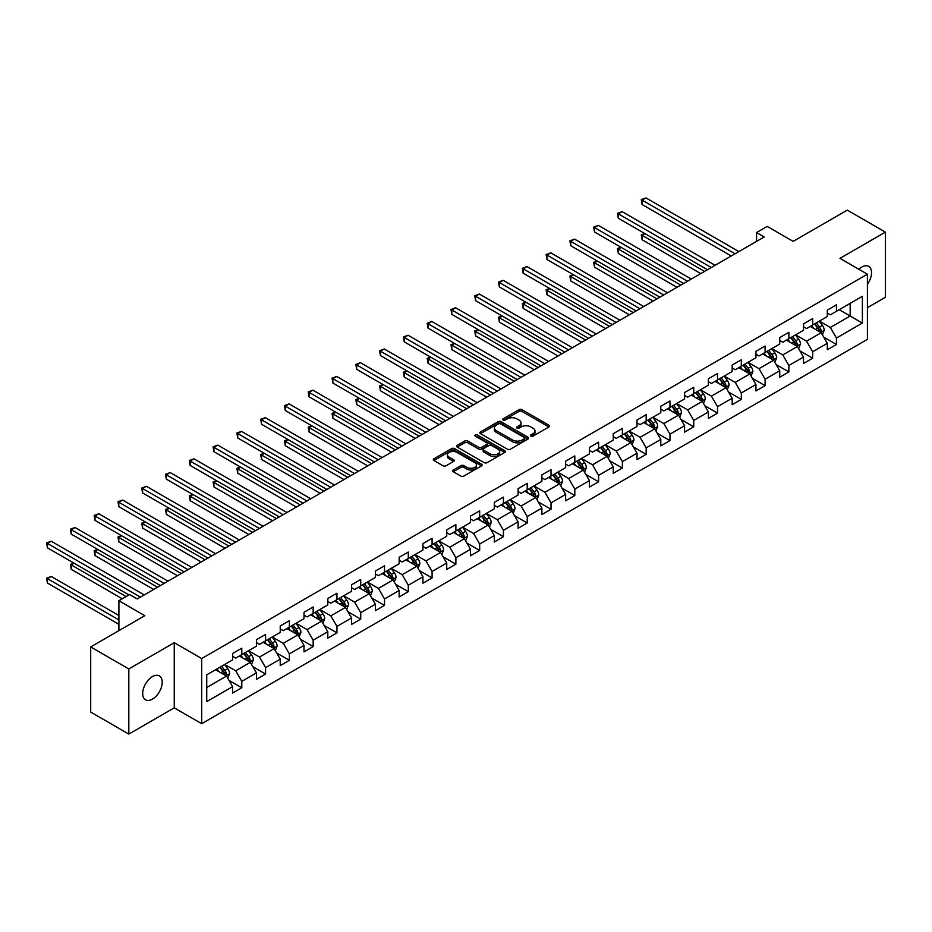 <?xml version="1.0" encoding="UTF-8"?>
<svg xmlns="http://www.w3.org/2000/svg" width="932" height="932" viewBox="0 0 932 932"><rect width="100%" height="100%" fill="white"/><g stroke="black" fill="none" stroke-linecap="round" stroke-linejoin="round"><path stroke-width="1.4" d="M530.937 436.129A1.48 0.85 0 0 0 533.034 436.129L548.936 426.949A2.12 1.223 0 0 0 549.554 426.075A2.12 1.223 0 0 0 548.936 425.213L521.99 409.661A2.12 1.223 0 0 0 518.996 409.661L503.094 418.841A1.48 0.85 0 0 0 502.663 419.447A1.48 0.85 0 0 0 503.094 420.052A1.48 0.85 0 0 0 505.191 420.052L507.253 418.864A6.769 3.914 0 0 1 516.829 418.864L519.077 420.157A6.769 3.914 0 0 1 521.058 422.93A6.769 3.914 0 0 1 519.077 425.691L517.015 426.879A1.48 0.85 0 0 0 516.584 427.485A1.48 0.85 0 0 0 517.015 428.091A1.48 0.85 0 0 0 519.112 428.091L521.174 426.903A6.769 3.914 0 0 1 530.751 426.903L532.999 428.196A6.769 3.914 0 0 1 534.98 430.957A6.769 3.914 0 0 1 532.999 433.73L530.937 434.918A1.48 0.85 0 0 0 530.506 435.524A1.48 0.85 0 0 0 530.937 436.129L530.937 434.918M152.452 699.14A13.805 7.969 120 0 0 161.469 686.977A13.805 7.969 120 0 0 159.349 675.921A13.805 7.969 120 0 0 152.452 676.597A13.805 7.969 120 0 0 143.435 688.76A13.805 7.969 120 0 0 145.543 699.816A13.805 7.969 120 0 0 152.452 699.14M867.412 284.283A13.805 7.969 120 0 0 868.671 266.401A13.805 7.969 120 0 0 861.762 267.076A13.805 7.969 120 0 0 858.861 269.278M453.302 469.973A2.12 1.223 0 0 0 452.672 470.835A2.12 1.223 0 0 0 453.302 471.709L460.851 476.066A2.12 1.223 0 0 0 463.845 476.066L481.506 465.872A2.12 1.223 0 0 0 482.135 465.01A2.12 1.223 0 0 0 481.506 464.148L454.571 448.595A2.12 1.223 0 0 0 451.577 448.595L433.916 458.789A2.12 1.223 0 0 0 433.298 459.651A2.12 1.223 0 0 0 433.916 460.513L443.05 465.79A2.12 1.223 0 0 0 446.044 465.79L453.593 461.422A2.12 1.223 0 0 0 454.222 460.559A2.12 1.223 0 0 0 453.593 459.697L449.073 457.076A5.662 3.274 0 0 1 447.407 454.769A5.662 3.274 0 0 1 450.902 451.752A5.662 3.274 0 0 1 457.076 452.451L474.807 462.691A5.662 3.274 0 0 1 476.473 465.01A5.662 3.274 0 0 1 472.978 468.027A5.662 3.274 0 0 1 466.804 467.316L463.845 465.616A2.12 1.223 0 0 0 460.851 465.616L453.302 469.973L453.302 471.709L460.851 467.375L460.851 465.616M867.412 307.665L885.4 297.273L885.4 232.126L847.281 210.119L793.155 241.376L767.234 226.406L756.563 232.569L764.182 236.973L137.202 598.961L129.583 594.558L118.9 600.721L118.9 630.649M128.814 668.943L128.814 734.09L174.249 707.854L174.249 642.707L128.814 668.943L90.695 646.936L144.821 615.679L118.9 600.721M174.249 642.707L201.696 658.551L867.412 274.206L867.412 339.353L201.696 723.698L201.696 658.551M885.4 232.126L839.965 258.362L867.412 274.206M507.404 449.189A2.12 1.223 0 0 0 510.398 449.189L528.06 438.995A2.12 1.223 0 0 0 528.677 438.133A2.12 1.223 0 0 0 528.06 437.271L501.113 421.718A2.12 1.223 0 0 0 498.119 421.718L480.458 431.912A2.12 1.223 0 0 0 479.84 432.774A2.12 1.223 0 0 0 480.458 433.636L507.404 449.189M475.891 436.444A1.48 0.85 0 0 1 477.394 436.654L477.394 434.895L504.783 450.704A2.12 1.223 0 0 1 505.4 451.566A2.12 1.223 0 0 1 504.783 452.439L487.121 462.633A2.12 1.223 0 0 1 484.127 462.633L457.193 447.08L464.742 442.747L464.742 440.987L457.193 445.345A2.12 1.223 0 0 0 456.563 446.218A2.12 1.223 0 0 0 457.193 447.08L457.193 445.345M464.742 442.747A2.12 1.223 0 0 1 467.736 442.747L467.736 440.987A2.12 1.223 0 0 0 464.742 440.987M467.736 440.987L478.664 447.29A2.12 1.223 0 0 0 481.658 447.29L486.679 444.401A2.12 1.223 0 0 0 487.296 443.539A2.12 1.223 0 0 0 486.679 442.665L475.297 436.106A1.48 0.85 0 0 1 474.866 435.5A1.48 0.85 0 0 1 475.774 434.708A1.48 0.85 0 0 1 477.394 434.895M128.814 734.09L90.695 712.083L90.695 646.936M229.062 680.43L241.796 687.781L241.796 681.35L256.44 672.904L256.44 679.335L265.585 674.046L265.585 667.627L280.229 659.169L280.229 665.599L289.374 660.31L289.374 653.891L304.007 645.433L304.007 651.864L313.164 646.587L313.164 640.156L327.796 631.71L327.796 638.129L336.941 632.851L336.941 626.421L351.585 617.974L351.585 624.393L360.731 619.116L360.731 612.685L375.363 604.239L375.363 610.67L384.52 605.381L384.52 598.961L399.152 590.504L399.152 596.934L408.298 591.657L408.298 585.226L422.942 576.78L422.942 583.199L432.087 577.922L432.087 571.491L446.731 563.045L446.731 569.464L455.876 564.186L455.876 557.755L470.509 549.309L470.509 555.74L479.665 550.451L479.665 544.032L494.298 535.574L494.298 542.005L503.443 536.716L503.443 530.296L518.087 521.838L518.087 528.269L527.232 522.992L527.232 516.561L541.876 508.115L541.876 514.534L551.022 509.256L551.022 502.826L565.654 494.379L565.654 500.799L574.811 495.521L574.811 489.09L589.443 480.644L589.443 487.075L598.589 481.786L598.589 475.367L613.233 466.909L613.233 473.34L622.378 468.05L622.378 461.631L637.022 453.173L637.022 459.604L646.167 454.327L646.167 447.896L660.8 439.45L660.8 445.869L669.957 440.591L669.957 434.161L684.589 425.714L684.589 432.133L693.734 426.856L693.734 420.425L708.378 411.979L708.378 418.41L717.524 413.121L717.524 406.702L732.168 398.244L732.168 404.674L741.313 399.397L741.313 392.966L755.945 384.52L755.945 390.939L765.102 385.662L765.102 379.231L779.735 370.785L779.735 377.204L788.88 371.926L788.88 365.495L803.524 357.049L803.524 363.48L812.669 358.191L812.669 351.772L827.301 343.314L827.301 349.745L836.458 344.456L836.458 338.036L862.38 323.066L862.38 296.306L850.182 303.354L850.182 316.03L862.38 323.066M241.796 687.781L232.65 693.058L232.65 686.639L206.729 701.598L206.729 674.838L232.65 659.879L232.65 653.448L241.796 648.171L241.796 654.59L256.44 646.144L256.44 639.713L265.585 634.436L265.585 640.855L280.229 632.409L280.229 625.978L289.374 620.7L289.374 627.131L304.007 618.673L304.007 612.254L313.164 606.965L313.164 613.396L327.796 604.938L327.796 598.519L336.941 593.23L336.941 599.66L351.585 591.214L351.585 584.783L360.731 579.506L360.731 585.925L375.363 577.479L375.363 571.048L384.52 565.771L384.52 572.201L399.152 563.744L399.152 557.324L408.298 552.035L408.298 558.466L422.942 550.008L422.942 543.589L432.087 538.3L432.087 544.731L446.731 536.284L446.731 529.854L455.876 524.576L455.876 530.995L470.509 522.549L470.509 516.118L479.665 510.841L479.665 517.26L494.298 508.814L494.298 502.383L503.443 497.106L503.443 503.536L518.087 495.078L518.087 488.659L527.232 483.37L527.232 489.801L541.876 481.343L541.876 474.924L551.022 469.635L551.022 476.066L565.654 467.619L565.654 461.189L574.811 455.911L574.811 462.33L589.443 453.884L589.443 447.453L598.589 442.176L598.589 448.595L613.233 440.149L613.233 433.718L622.378 428.44L622.378 434.871L637.022 426.413L637.022 419.994L646.167 414.705L646.167 421.136L660.8 412.678L660.8 406.259L669.957 400.97L669.957 407.401L684.589 398.954L684.589 392.523L693.734 387.246L693.734 393.665L708.378 385.219L708.378 378.788L717.524 373.511L717.524 379.941L732.168 371.484L732.168 365.064L741.313 359.775L741.313 366.206L755.945 357.748L755.945 351.329L765.102 346.04L765.102 352.471L779.735 344.025L779.735 337.594L788.88 332.316L788.88 338.735L803.524 330.289L803.524 323.858L812.669 318.581L812.669 325L827.301 316.554L827.301 310.123L836.458 304.846L836.458 311.276L862.38 296.306M239.361 656L250.335 662.337L235.703 670.795L224.717 664.458M232.65 656.349L235.703 658.12L241.796 654.59M235.703 670.795L241.796 681.35M250.335 662.337L256.44 672.904M263.15 642.264L274.125 648.602L259.492 657.06L248.506 650.722M256.44 642.626L259.492 644.385L265.585 640.855M259.492 657.06L265.585 667.627M274.125 648.602L280.229 659.169M286.928 628.541L297.914 634.878L283.27 643.325L272.295 636.987M280.229 628.89L283.27 630.649L289.374 627.131M283.27 643.325L289.374 653.891M297.914 634.878L304.007 645.433M310.717 614.805L321.691 621.143L307.059 629.589L296.085 623.252M304.007 615.155L307.059 616.914L313.164 613.396M307.059 629.589L313.164 640.156M321.691 621.143L327.796 631.71M334.506 601.07L345.481 607.408L330.848 615.854L319.862 609.516M327.796 601.42L330.848 603.179L336.941 599.66M330.848 615.854L336.941 626.421M345.481 607.408L351.585 617.974M358.296 587.335L369.27 593.672L354.626 602.13L343.652 595.793M351.585 587.684L354.626 589.455L360.731 585.925M354.626 602.13L360.731 612.685M369.27 593.672L375.363 604.239M382.073 573.599L393.059 579.949L378.415 588.395L367.441 582.057M375.363 573.961L378.415 575.72L384.52 572.201M378.415 588.395L384.52 598.961M393.059 579.949L399.152 590.504M405.863 559.876L416.837 566.213L402.205 574.66L391.23 568.322M399.152 560.225L402.205 561.984L408.298 558.466M402.205 574.66L408.298 585.226M416.837 566.213L422.942 576.78M429.652 546.14L440.626 552.478L425.994 560.924L415.008 554.587M422.942 546.49L425.994 548.249L432.087 544.731M425.994 560.924L432.087 571.491M440.626 552.478L446.731 563.045M453.441 532.405L464.416 538.743L449.772 547.201L438.797 540.863M446.731 532.755L449.772 534.514L455.876 530.995M449.772 547.201L455.876 557.755M464.416 538.743L470.509 549.309M477.219 518.67L488.205 525.007L473.561 533.465L462.587 527.128M470.509 519.031L473.561 520.79L479.665 517.26M473.561 533.465L479.665 544.032M488.205 525.007L494.298 535.574M501.008 504.946L511.983 511.284L497.35 519.73L486.376 513.392M494.298 505.295L497.35 507.055L503.443 503.536M497.35 519.73L503.443 530.296M511.983 511.284L518.087 521.838M524.798 491.211L535.772 497.548L521.139 505.994L510.154 499.657M518.087 491.56L521.139 493.319L527.232 489.801M521.139 505.994L527.232 516.561M535.772 497.548L541.876 508.115M548.575 477.475L559.561 483.813L544.917 492.259L533.943 485.922M541.876 477.825L544.917 479.584L551.022 476.066M544.917 492.259L551.022 502.826M559.561 483.813L565.654 494.379M572.365 463.74L583.35 470.077L568.706 478.535L557.732 472.198M565.654 464.089L568.706 465.86L574.811 462.33M568.706 478.535L574.811 489.09M583.35 470.077L589.443 480.644M596.154 450.005L607.128 456.342L592.496 464.8L581.51 458.462M589.443 450.366L592.496 452.125L598.589 448.595M592.496 464.8L598.589 475.367M607.128 456.342L613.233 466.909M619.943 436.281L630.917 442.618L616.285 451.065L605.299 444.727M613.233 436.63L616.285 438.39L622.378 434.871M616.285 451.065L622.378 461.631M630.917 442.618L637.022 453.173M643.721 422.546L654.707 428.883L640.063 437.329L629.088 430.992M637.022 422.895L640.063 424.654L646.167 421.136M640.063 437.329L646.167 447.896M654.707 428.883L660.8 439.45M667.51 408.81L678.496 415.148L663.852 423.594L652.878 417.256M660.8 409.16L663.852 410.919L669.957 407.401M663.852 423.594L669.957 434.161M678.496 415.148L684.589 425.714M691.299 395.075L702.274 401.412L687.641 409.87L676.655 403.533M684.589 395.424L687.641 397.195L693.734 393.665M687.641 409.87L693.734 420.425M702.274 401.412L708.378 411.979M715.089 381.339L726.063 387.689L711.431 396.135L700.445 389.797M708.378 381.701L711.431 383.46L717.524 379.941M711.431 396.135L717.524 406.702M726.063 387.689L732.168 398.244M738.866 367.616L749.852 373.953L735.208 382.4L724.234 376.062M732.168 367.965L735.208 369.724L741.313 366.206M735.208 382.4L741.313 392.966M749.852 373.953L755.945 384.52M762.656 353.88L773.63 360.218L758.998 368.664L748.023 362.327M755.945 354.23L758.998 355.989L765.102 352.471M758.998 368.664L765.102 379.231M773.63 360.218L779.735 370.785M786.445 340.145L797.419 346.483L782.787 354.941L771.801 348.603M779.735 340.495L782.787 342.254L788.88 338.735M782.787 354.941L788.88 365.495M797.419 346.483L803.524 357.049M810.234 326.41L821.208 332.747L806.564 341.205L795.59 334.868M803.524 326.771L806.564 328.53L812.669 325M806.564 341.205L812.669 351.772M821.208 332.747L827.301 343.314M839.196 309.692L850.182 316.03L830.354 327.47L819.379 321.132M827.301 313.036L830.354 314.795L836.458 311.276M830.354 327.47L836.458 338.036M174.249 707.854L201.696 723.698M756.563 232.569L756.563 241.376M206.729 687.513L226.558 676.073L215.572 669.735M226.558 676.073L232.65 686.639M823.725 337.104L836.458 344.456M799.936 350.84L812.669 358.191M776.146 364.575L788.88 371.926M752.369 378.31L765.102 385.662M728.579 392.046L741.313 399.397M704.79 405.77L717.524 413.121M681.001 419.505L693.734 426.856M657.223 433.24L669.957 440.591M633.434 446.976L646.167 454.327M609.644 460.711L622.378 468.05M585.867 474.435L598.589 481.786M562.078 488.17L574.811 495.521M538.288 501.905L551.022 509.256M514.499 515.641L527.232 522.992M490.721 529.364L503.443 536.716M466.932 543.1L479.665 550.451M443.143 556.835L455.876 564.186M419.353 570.57L432.087 577.922M395.576 584.306L408.298 591.657M371.786 598.029L384.52 605.381M347.997 611.765L360.731 619.116M324.208 625.5L336.941 632.851M300.43 639.236L313.164 646.587M276.641 652.971L289.374 660.31M252.852 666.695L265.585 674.046M531.531 436.339L532.999 435.489A6.769 3.914 0 0 0 534.98 432.728L534.98 430.957M521.058 422.93L521.058 424.689A6.769 3.914 0 0 1 519.077 427.45L517.61 428.301M548.901 426.961L521.99 411.42A2.12 1.223 0 0 0 518.996 411.42L503.688 420.262M528.025 439.019L501.113 423.478A2.12 1.223 0 0 0 498.119 423.478L480.493 433.66M524.308 438.739A1.48 0.85 0 0 0 524.751 438.133A1.48 0.85 0 0 0 524.308 437.527L500.67 423.874A1.48 0.85 0 0 0 498.573 423.874L496.407 425.132A6.769 3.914 0 0 0 494.414 427.893A6.769 3.914 0 0 0 496.407 430.666L512.565 439.997A6.769 3.914 0 0 0 522.141 439.997L524.308 438.739L524.308 440.498A1.48 0.85 0 0 0 524.751 439.892L524.751 438.133M494.414 427.893L494.414 429.652A6.769 3.914 0 0 0 496.407 432.425L496.407 430.666M524.308 440.498L522.141 441.756A6.769 3.914 0 0 1 512.565 441.756L496.407 432.425M467.736 442.747L478.664 449.049A2.12 1.223 0 0 0 481.658 449.049L486.679 446.16A2.12 1.223 0 0 0 487.296 445.298L487.296 443.539M477.394 436.654L504.76 452.451M489.999 453.837A5.662 3.274 0 0 0 496.173 454.548A5.662 3.274 0 0 0 499.668 451.531A5.662 3.274 0 0 0 498.014 449.212L491.758 445.613A2.12 1.223 0 0 0 488.764 445.613L483.755 448.502A2.12 1.223 0 0 0 483.137 449.364A2.12 1.223 0 0 0 483.755 450.226L489.999 453.837L489.999 455.597A5.662 3.274 0 0 0 496.173 456.307A5.662 3.274 0 0 0 499.668 453.29L499.668 451.531M483.137 449.364L483.137 451.123A2.12 1.223 0 0 0 483.755 451.997L483.755 450.226M489.999 455.597L483.755 451.997M476.473 465.01L476.473 466.769A5.662 3.274 0 0 1 472.978 469.786A5.662 3.274 0 0 1 466.804 469.076L463.845 467.375A2.12 1.223 0 0 0 460.851 467.375M447.407 454.769L447.407 456.529A5.662 3.274 0 0 0 449.073 458.835L449.073 457.076M453.569 461.433L449.073 458.835M481.506 464.148L481.506 465.872L454.571 450.354A2.12 1.223 0 0 0 451.577 450.354L433.939 460.525M822.408 334.833L824.226 330.266A5.709 3.297 -120 0 0 822.397 325.408L819.251 321.202M813.764 328.46L811.632 325.606M644.991 233.652L642.09 235.33L642.09 239.734L700.748 273.6M820.323 332.246L821.139 330.51A5.709 3.297 -120 0 0 819.508 327.074L816.362 322.88M814.929 323.707L818.413 328.367A2.913 1.678 60 0 1 818.948 329.241L821.139 330.51M814.533 323.928L817.679 328.134A5.709 3.297 60 0 1 819.31 331.571M642.09 239.734L641.251 234.841L704.569 271.398M641.251 234.841L644.653 233.466M735.057 253.784L642.09 200.112L645.911 197.91L738.866 251.582M731.247 255.985L642.09 204.516L642.09 200.112L641.251 199.634L645.911 197.91M642.09 204.516L641.251 199.634M798.631 348.568L800.437 344.001A5.709 3.297 -120 0 0 798.619 339.132L795.474 334.938M789.987 342.195L787.843 339.341M621.201 247.388L618.312 249.065L618.312 253.457L676.97 287.324M796.534 345.97L797.349 344.246A5.709 3.297 -120 0 0 795.718 340.809L792.573 336.603M791.14 337.431L794.635 342.091A2.913 1.678 60 0 1 795.159 342.976L797.349 344.246M790.744 337.664L793.889 341.869A5.709 3.297 60 0 1 795.52 345.306M618.312 253.457L617.473 248.576L680.779 285.122M617.473 248.576L620.875 247.19M774.841 362.303L776.659 357.737A5.709 3.297 -120 0 0 774.83 352.867L771.684 348.673M766.197 355.919L764.054 353.065M597.424 261.123L594.523 262.789L594.523 267.193L653.181 301.059M772.756 359.705L773.572 357.981A5.709 3.297 -120 0 0 771.929 354.544L768.784 350.339M767.351 351.166L770.846 355.826A2.913 1.678 60 0 1 771.37 356.711L773.572 357.981M766.954 351.399L770.1 355.593A5.709 3.297 60 0 1 771.743 359.03M594.523 267.193L593.684 262.311L656.99 298.857M593.684 262.311L597.086 260.925M711.267 267.519L618.312 213.847L622.122 211.646L715.089 265.317M707.458 269.721L618.312 218.251L618.312 213.847L617.473 213.358L622.122 211.646M618.312 218.251L617.473 213.358M687.49 281.254L594.523 227.583L598.332 225.381L691.299 279.052M683.669 283.456L594.523 231.986L594.523 227.583L593.684 227.093L598.332 225.381M594.523 231.986L593.684 227.093M751.052 376.039L752.87 371.472A5.709 3.297 -120 0 0 751.041 366.602L747.895 362.397M742.408 369.655L740.276 366.8M573.634 274.858L570.733 276.524L570.733 280.928L629.391 314.795M748.967 373.441L749.782 371.717A5.709 3.297 -120 0 0 748.151 368.28L744.994 364.074M743.573 364.901L747.056 369.561A2.913 1.678 60 0 1 747.592 370.447L749.782 371.717M743.165 365.134L746.322 369.328A5.709 3.297 60 0 1 747.953 372.765M570.733 280.928L569.895 276.047L633.201 312.593M569.895 276.047L573.297 274.66M727.263 389.774L729.08 385.196A5.709 3.297 -120 0 0 727.263 380.338L724.106 376.132M718.63 383.39L716.487 380.536M549.845 288.582L546.944 290.26L546.944 294.663L605.602 328.53M725.178 387.176L725.993 385.44A5.709 3.297 -120 0 0 724.362 382.003L721.217 377.81M719.784 378.637L723.279 383.297A2.913 1.678 60 0 1 723.803 384.182L725.993 385.44M719.388 378.858L722.533 383.064A5.709 3.297 60 0 1 724.164 386.5M546.944 294.663L546.105 289.77L609.423 326.328M546.105 289.77L549.507 288.396M703.485 403.498L705.291 398.931A5.709 3.297 -120 0 0 703.474 394.073L700.328 389.867M694.841 397.125L692.697 394.271M526.056 302.317L523.167 303.995L523.167 308.399L581.824 342.254M701.388 400.9L702.215 399.176A5.709 3.297 -120 0 0 700.573 395.739L697.427 391.533M695.994 392.36L699.489 397.02A2.913 1.678 60 0 1 700.014 397.906L702.215 399.176M695.598 392.593L698.744 396.799A5.709 3.297 60 0 1 700.375 400.236M523.167 308.399L522.328 303.506L585.634 340.063M522.328 303.506L525.73 302.131M663.701 294.99L570.733 241.318L574.543 239.116L667.51 292.788M659.891 297.192L570.733 245.71L570.733 241.318L569.895 240.829L574.543 239.116M570.733 245.71L569.895 240.829M639.911 308.713L546.944 255.042L550.765 252.84L643.721 306.523M636.102 310.915L546.944 259.445L546.944 255.042L546.105 254.564L550.765 252.84M546.944 259.445L546.105 254.564M616.122 322.449L523.167 268.777L526.976 266.575L619.943 320.247M612.312 324.651L523.167 273.181L523.167 268.777L522.328 268.3L526.976 266.575M523.167 273.181L522.328 268.3M592.344 336.184L499.377 282.512L503.187 280.311L596.154 333.982M588.535 338.386L499.377 286.916L499.377 282.512L498.538 282.023L503.187 280.311M499.377 286.916L498.538 282.023M568.555 349.919L475.588 296.248L479.398 294.046L572.365 347.718M564.745 352.121L475.588 300.652L475.588 296.248L474.749 295.759L479.398 294.046M475.588 300.652L474.749 295.759M544.766 363.655L451.81 309.983L455.62 307.781L548.575 361.453M540.956 365.857L451.81 314.375L451.81 309.983L450.972 309.494L455.62 307.781M451.81 314.375L450.972 309.494M520.988 377.378L428.021 323.707L431.831 321.505L524.798 375.177M517.167 379.58L428.021 328.111L428.021 323.707L427.182 323.229L431.831 321.505M428.021 328.111L427.182 323.229M497.199 391.114L404.232 337.442L408.041 335.24L501.008 388.912M493.389 393.316L404.232 341.846L404.232 337.442L403.393 336.965L408.041 335.24M404.232 341.846L403.393 336.965M473.409 404.849L380.442 351.178L384.252 348.976L477.219 402.647M469.6 407.051L380.442 355.581L380.442 351.178L379.604 350.688L384.252 348.976M380.442 355.581L379.604 350.688M449.62 418.585L356.665 364.913L360.474 362.711L453.441 416.383M445.811 420.786L356.665 369.305L356.665 364.913L355.826 364.424L360.474 362.711M356.665 369.305L355.826 364.424M425.842 432.32L332.875 378.637L336.685 376.446L429.652 430.118M422.021 434.51L332.875 383.04L332.875 378.637L332.037 378.159L336.685 376.446M332.875 383.04L332.037 378.159M402.053 446.044L309.086 392.372L312.896 390.17L405.863 443.842M398.244 448.245L309.086 396.776L309.086 392.372L308.247 391.894L312.896 390.17M309.086 396.776L308.247 391.894M378.264 459.779L285.297 406.107L289.118 403.906L382.073 457.577M374.454 461.981L285.297 410.511L285.297 406.107L284.458 405.618L289.118 403.906M285.297 410.511L284.458 405.618M354.475 473.514L261.519 419.843L265.329 417.641L358.296 471.312M350.665 475.716L261.519 424.246L261.519 419.843L260.68 419.353L265.329 417.641M261.519 424.246L260.68 419.353M330.697 487.25L237.73 433.578L241.539 431.376L334.506 485.048M326.876 489.451L237.73 437.97L237.73 433.578L236.891 433.089L241.539 431.376M237.73 437.97L236.891 433.089M306.908 500.973L213.941 447.302L217.75 445.1L310.717 498.783M303.098 503.175L213.941 451.705L213.941 447.302L213.102 446.824L217.75 445.1M213.941 451.705L213.102 446.824M283.118 514.709L190.151 461.037L193.972 458.835L286.928 512.507M279.309 516.91L190.151 465.441L190.151 461.037L189.312 460.559L193.972 458.835M190.151 465.441L189.312 460.559M259.329 528.444L166.374 474.772L170.183 472.571L263.15 526.242M255.519 530.646L166.374 479.176L166.374 474.772L165.535 474.283L170.183 472.571M166.374 479.176L165.535 474.283M235.551 542.179L142.584 488.508L146.394 486.306L239.361 539.977M231.73 544.381L142.584 492.912L142.584 488.508L141.746 488.018L146.394 486.306M142.584 492.912L141.746 488.018M679.696 417.233L681.513 412.666A5.709 3.297 -120 0 0 679.684 407.797L676.539 403.603M671.052 410.849L668.92 408.006M502.278 316.053L499.377 317.73L499.377 322.123L558.035 355.989M677.611 414.635L678.426 412.911A5.709 3.297 -120 0 0 676.783 409.474L673.638 405.269M672.205 406.096L675.7 410.756A2.913 1.678 60 0 1 676.224 411.641L678.426 412.911M671.809 406.329L674.954 410.534A5.709 3.297 60 0 1 676.597 413.971M499.377 322.123L498.538 317.241L561.845 353.787M498.538 317.241L501.94 315.855M655.907 430.968L657.724 426.402A5.709 3.297 -120 0 0 655.895 421.532L652.75 417.326M647.262 424.584L645.13 421.73M478.489 329.788L475.588 331.454L475.588 335.858L534.246 369.724M653.821 428.37L654.637 426.646A5.709 3.297 -120 0 0 653.006 423.21L649.86 419.004M648.427 419.831L651.911 424.491A2.913 1.678 60 0 1 652.447 425.376L654.637 426.646M648.02 420.064L651.177 424.258A5.709 3.297 60 0 1 652.808 427.695M475.588 335.858L474.749 330.977L538.055 367.523M474.749 330.977L478.151 329.59M632.117 444.704L633.935 440.137A5.709 3.297 -120 0 0 632.117 435.267L628.96 431.062M623.485 438.32L621.341 435.465M454.7 343.524L451.81 345.19L451.81 349.593L510.456 383.46M630.032 442.106L630.847 440.37A5.709 3.297 -120 0 0 629.216 436.933L626.071 432.739M624.638 433.566L628.133 438.226A2.913 1.678 60 0 1 628.657 439.112L630.847 440.37M624.242 433.799L627.387 437.993A5.709 3.297 60 0 1 629.018 441.43M451.81 349.593L450.972 344.712L514.278 381.258M450.972 344.712L454.362 343.325M608.34 458.439L610.145 453.861A5.709 3.297 -120 0 0 608.328 449.003L605.183 444.797M599.695 452.055L597.552 449.201M430.91 357.247L428.021 358.925L428.021 363.329L486.679 397.195M606.243 455.841L607.07 454.105A5.709 3.297 -120 0 0 605.427 450.669L602.282 446.475M600.849 447.302L604.344 451.962A2.913 1.678 60 0 1 604.868 452.847L607.07 454.105M600.453 447.523L603.598 451.729A5.709 3.297 60 0 1 605.241 455.166M428.021 363.329L427.182 358.436L490.488 394.993M427.182 358.436L430.584 357.061M584.55 472.163L586.368 467.596A5.709 3.297 -120 0 0 584.539 462.726L581.393 458.532M575.906 465.79L573.774 462.936M407.133 370.983L404.232 372.66L404.232 377.052L462.889 410.919M582.465 469.565L583.281 467.841A5.709 3.297 -120 0 0 581.638 464.404L578.492 460.198M577.059 461.025L580.554 465.685A2.913 1.678 60 0 1 581.09 466.571L583.281 467.841M576.663 461.258L579.809 465.464A5.709 3.297 60 0 1 581.452 468.901M404.232 377.052L403.393 372.171L466.699 408.717M403.393 372.171L406.795 370.785M560.761 485.898L562.578 481.331A5.709 3.297 -120 0 0 560.749 476.462L557.604 472.268M552.117 479.514L549.985 476.66M383.343 384.718L380.442 386.384L380.442 390.788L439.1 424.654M558.676 483.3L559.491 481.576A5.709 3.297 -120 0 0 557.86 478.139L554.715 473.934M553.282 474.761L556.765 479.421A2.913 1.678 60 0 1 557.301 480.306L559.491 481.576M552.886 474.994L556.031 479.188A5.709 3.297 60 0 1 557.662 482.625M380.442 390.788L379.604 385.906L442.91 422.452M379.604 385.906L383.005 384.52M536.972 499.634L538.789 495.067A5.709 3.297 -120 0 0 536.972 490.197L533.826 485.991M528.339 493.249L526.196 490.395M359.554 398.453L356.665 400.119L356.665 404.523L415.311 438.39M534.886 497.036L535.702 495.311A5.709 3.297 -120 0 0 534.071 491.875L530.925 487.669M529.493 488.496L532.988 493.156A2.913 1.678 60 0 1 533.512 494.042L535.702 495.311M529.096 488.729L532.242 492.923A5.709 3.297 60 0 1 533.873 496.36M356.665 404.523L355.826 399.642L419.132 436.188M355.826 399.642L359.216 398.255M513.194 513.369L515 508.79A5.709 3.297 -120 0 0 513.183 503.932L510.037 499.727M504.55 506.985L502.406 504.13M335.776 412.177L332.875 413.855L332.875 418.258L391.533 452.125M511.097 510.771L511.924 509.035A5.709 3.297 -120 0 0 510.282 505.598L507.136 501.404M505.703 502.232L509.198 506.892A2.913 1.678 60 0 1 509.722 507.777L511.924 509.035M505.307 502.453L508.453 506.659A5.709 3.297 60 0 1 510.095 510.095M332.875 418.258L332.037 413.365L395.343 449.923M332.037 413.365L335.438 411.991M489.405 527.093L491.222 522.526A5.709 3.297 -120 0 0 489.393 517.668L486.248 513.462M480.761 520.72L478.629 517.866M311.987 425.912L309.086 427.59L309.086 431.994L367.744 465.86M487.32 524.506L488.135 522.77A5.709 3.297 -120 0 0 486.504 519.334L483.347 515.14M481.914 515.967L485.409 520.627A2.913 1.678 60 0 1 485.945 521.501L488.135 522.77M481.518 516.188L484.663 520.394A5.709 3.297 60 0 1 486.306 523.831M309.086 431.994L308.247 427.101L371.553 463.658M308.247 427.101L311.649 425.726M465.616 540.828L467.433 536.261A5.709 3.297 -120 0 0 465.604 531.391L462.458 527.197M456.971 534.455L454.839 531.601M288.198 439.648L285.297 441.325L285.297 445.717L343.955 479.584M463.53 538.23L464.346 536.506A5.709 3.297 -120 0 0 462.715 533.069L459.569 528.863M458.136 529.691L461.62 534.351A2.913 1.678 60 0 1 462.156 535.236L464.346 536.506M457.74 529.924L460.886 534.129A5.709 3.297 60 0 1 462.517 537.566M285.297 445.717L284.458 440.836L347.764 477.382M284.458 440.836L287.86 439.45M441.838 554.563L443.644 549.997A5.709 3.297 -120 0 0 441.826 545.127L438.681 540.933M433.194 548.179L431.05 545.325M264.408 453.383L261.519 455.049L261.519 459.453L320.177 493.319M439.741 551.965L440.556 550.241A5.709 3.297 -120 0 0 438.925 546.804L435.78 542.599M434.347 543.426L437.842 548.086A2.913 1.678 60 0 1 438.366 548.971L440.556 550.241M433.951 543.659L437.096 547.853A5.709 3.297 60 0 1 438.727 551.29M261.519 459.453L260.68 454.571L323.987 491.117M260.68 454.571L264.082 453.185M418.049 568.299L419.854 563.732A5.709 3.297 -120 0 0 418.037 558.862L414.891 554.657M409.404 561.914L407.261 559.06M240.631 467.118L237.73 468.784L237.73 473.188L296.388 507.055M415.952 565.701L416.779 563.976A5.709 3.297 -120 0 0 415.136 560.54L411.991 556.334M410.558 557.161L414.053 561.821A2.913 1.678 60 0 1 414.577 562.707L416.779 563.976M410.162 557.394L413.307 561.588A5.709 3.297 60 0 1 414.95 565.025M237.73 473.188L236.891 468.307L300.197 504.853M236.891 468.307L240.293 466.92M394.259 582.034L396.077 577.456A5.709 3.297 -120 0 0 394.248 572.597L391.102 568.392M385.615 575.65L383.483 572.796M216.841 480.842L213.941 482.52L213.941 486.923L272.598 520.79M392.174 579.436L392.989 577.7A5.709 3.297 -120 0 0 391.358 574.263L388.201 570.069M386.78 570.897L390.263 575.557A2.913 1.678 60 0 1 390.799 576.442L392.989 577.7M386.372 571.118L389.529 575.324A5.709 3.297 60 0 1 391.16 578.76M213.941 486.923L213.102 482.03L276.408 518.588M213.102 482.03L216.504 480.656M370.47 595.758L372.287 591.191A5.709 3.297 -120 0 0 370.47 586.333L367.313 582.127M361.826 589.385L359.694 586.531M193.052 494.577L190.151 496.255L190.151 500.659L248.809 534.514M368.385 593.16L369.2 591.436A5.709 3.297 -120 0 0 367.569 587.999L364.424 583.793M362.991 584.62L366.474 589.28A2.913 1.678 60 0 1 367.01 590.166L369.2 591.436M362.595 584.853L365.74 589.059A5.709 3.297 60 0 1 367.371 592.496M190.151 500.659L189.312 495.766L252.63 532.323M189.312 495.766L192.714 494.391M346.692 609.493L348.498 604.926A5.709 3.297 -120 0 0 346.681 600.057L343.535 595.863M338.048 603.109L335.904 600.266M169.263 508.313L166.374 509.99L166.374 514.382L225.031 548.249M344.595 606.895L345.411 605.171A5.709 3.297 -120 0 0 343.78 601.734L340.634 597.529M339.201 598.356L342.696 603.016A2.913 1.678 60 0 1 343.221 603.901L345.411 605.171M338.805 598.589L341.951 602.794A5.709 3.297 60 0 1 343.582 606.231M166.374 514.382L165.535 509.501L228.841 546.047M165.535 509.501L168.937 508.115M322.903 623.228L324.72 618.662A5.709 3.297 -120 0 0 322.891 613.792L319.746 609.586M314.259 616.844L312.115 613.99M145.485 522.048L142.584 523.714L142.584 528.118L201.242 561.984M320.818 620.63L321.633 618.906A5.709 3.297 -120 0 0 319.991 615.469L316.845 611.264M315.412 612.091L318.907 616.751A2.913 1.678 60 0 1 319.431 617.636L321.633 618.906M315.016 612.324L318.162 616.518A5.709 3.297 60 0 1 319.804 619.955M142.584 528.118L141.746 523.236L205.052 559.783M141.746 523.236L145.147 521.85M299.114 636.964L300.931 632.397A5.709 3.297 -120 0 0 299.102 627.527L295.957 623.322M290.469 630.58L288.338 627.725M121.696 535.784L118.795 537.449L118.795 541.853L177.453 575.72M297.028 634.366L297.844 632.63A5.709 3.297 -120 0 0 296.213 629.193L293.056 624.999M291.634 625.826L295.118 630.486A2.913 1.678 60 0 1 295.654 631.372L297.844 632.63M291.227 626.059L294.384 630.253A5.709 3.297 60 0 1 296.015 633.69M118.795 541.853L117.956 536.972L181.262 573.518M117.956 536.972L121.358 535.585M275.324 650.699L277.142 646.121A5.709 3.297 -120 0 0 275.324 641.263L272.167 637.057M266.692 644.315L264.548 641.461M97.907 549.507L95.006 551.185L95.006 555.588L153.663 589.455M273.239 648.101L274.055 646.365A5.709 3.297 -120 0 0 272.424 642.929L269.278 638.735M267.845 639.562L271.34 644.222A2.913 1.678 60 0 1 271.864 645.107L274.055 646.365M267.449 639.783L270.595 643.989A5.709 3.297 60 0 1 272.226 647.425M95.006 555.588L94.167 550.696L157.485 587.253M94.167 550.696L97.569 549.321M251.547 664.423L253.353 659.856A5.709 3.297 -120 0 0 251.535 654.986L248.39 650.792M242.903 658.05L240.759 655.196M74.117 563.243L71.228 564.92L71.228 569.312L122.255 598.787M249.45 661.825L250.277 660.101A5.709 3.297 -120 0 0 248.634 656.664L245.489 652.458M244.056 653.285L247.551 657.945A2.913 1.678 60 0 1 248.075 658.831L250.277 660.101M243.66 653.518L246.805 657.724A5.709 3.297 60 0 1 248.436 661.161M71.228 569.312L70.389 564.431L126.065 596.585M70.389 564.431L73.791 563.045M227.757 678.158L229.575 673.591A5.709 3.297 -120 0 0 227.746 668.722L224.6 664.528M219.113 671.774L216.981 668.92M118.9 615.504L51.248 576.454L47.439 578.644L47.439 583.048L118.9 624.312M225.672 675.56L226.488 673.836A5.709 3.297 -120 0 0 224.845 670.399L221.7 666.194M220.267 667.021L223.762 671.681A2.913 1.678 60 0 1 224.286 672.566L226.488 673.836M219.87 667.254L223.016 671.448A5.709 3.297 60 0 1 224.659 674.885M47.439 583.048L46.6 578.166L118.9 619.908M46.6 578.166L51.248 576.454M211.762 555.915L118.795 502.243L122.605 500.041L215.572 553.713M207.953 558.117L118.795 506.635L118.795 502.243L117.956 501.754L122.605 500.041M118.795 506.635L117.956 501.754M187.973 569.638L95.006 515.967L98.827 513.765L191.782 567.437M184.163 571.84L95.006 520.371L95.006 515.967L94.167 515.489L98.827 513.765M95.006 520.371L94.167 515.489M164.183 583.374L71.228 529.702L75.038 527.5L168.005 581.172M160.374 585.576L71.228 534.106L71.228 529.702L70.389 529.225L75.038 527.5M71.228 534.106L70.389 529.225M140.406 597.109L47.439 543.438L51.248 541.236L144.215 594.907M128.966 594.907L47.439 547.841L47.439 543.438L46.6 542.948L51.248 541.236M47.439 547.841L46.6 542.948M532.999 435.489L532.999 433.73M517.015 428.091L517.015 426.879M519.077 427.45L519.077 425.691M503.094 420.052L503.094 418.841M518.996 411.42L518.996 409.661M521.99 411.42L521.99 409.661M548.936 426.949L548.936 425.213M480.458 433.636L480.458 431.912M498.119 423.478L498.119 421.718M501.113 423.478L501.113 421.718M528.06 438.995L528.06 437.271M512.565 441.756L512.565 439.997M522.141 441.756L522.141 439.997M478.664 449.049L478.664 447.29M481.658 449.049L481.658 447.29M486.679 446.16L486.679 444.401M504.783 452.439L504.783 450.704M463.845 467.375L463.845 465.616M466.804 469.076L466.804 467.316M453.593 461.422L453.593 459.697M433.916 460.513L433.916 458.789M451.577 450.354L451.577 448.595M454.571 450.354L454.571 448.595M820.649 332.421L824.191 330.382M819.508 327.074L822.397 325.408M815.442 329.427L817.679 328.134M796.86 346.156L800.402 344.118M795.718 340.809L798.619 339.132M791.652 343.151L793.889 341.869M773.071 359.892L776.612 357.841M771.929 354.544L774.83 352.867M767.863 356.886L770.1 355.593M749.281 373.627L752.835 371.577M748.151 368.28L751.041 366.602M744.086 370.621L746.322 369.328M725.504 387.363L729.045 385.312M724.362 382.003L727.263 380.338M720.296 384.357L722.533 383.064M701.714 401.086L705.256 399.047M700.573 395.739L703.474 394.073M696.507 398.092L698.744 396.799M677.925 414.822L681.467 412.771M676.783 409.474L679.684 407.797M672.729 411.816L674.954 410.534M654.136 428.557L657.689 426.507M653.006 423.21L655.895 421.532M648.94 425.551L651.177 424.258M630.358 442.292L633.9 440.242M629.216 436.933L632.117 435.267M625.151 439.287L627.387 437.993M606.569 456.016L610.111 453.977M605.427 450.669L608.328 449.003M601.361 453.022L603.598 451.729M582.78 469.751L586.321 467.713M581.638 464.404L584.539 462.726M577.584 466.746L579.809 465.464M558.99 483.487L562.544 481.436M557.86 478.139L560.749 476.462M553.794 480.481L556.031 479.188M535.213 497.222L538.754 495.172M534.071 491.875L536.972 490.197M530.005 494.216L532.242 492.923M511.423 510.957L514.965 508.907M510.282 505.598L513.183 503.932M506.216 507.952L508.453 506.659M487.634 524.681L491.176 522.642M486.504 519.334L489.393 517.668M482.438 521.687L484.663 520.394M463.845 538.416L467.398 536.378M462.715 533.069L465.604 531.391M458.649 535.411L460.886 534.129M440.067 552.152L443.609 550.101M438.925 546.804L441.826 545.127M434.86 549.146L437.096 547.853M416.278 565.887L419.819 563.837M415.136 560.54L418.037 558.862M411.07 562.881L413.307 561.588M392.488 579.622L396.042 577.572M391.358 574.263L394.248 572.597M387.293 576.617L389.529 575.324M368.711 593.346L372.252 591.307M367.569 587.999L370.47 586.333M363.503 590.352L365.74 589.059M344.922 607.082L348.463 605.031M343.78 601.734L346.681 600.057M339.714 604.076L341.951 602.794M321.132 620.817L324.674 618.766M319.991 615.469L322.891 613.792M315.925 617.811L318.162 616.518M297.343 634.552L300.896 632.502M296.213 629.193L299.102 627.527M292.147 631.547L294.384 630.253M273.565 648.276L277.107 646.237M272.424 642.929L275.324 641.263M268.358 645.282L270.595 643.989M249.776 662.011L253.318 659.972M248.634 656.664L251.535 654.986M244.568 659.006L246.805 657.724M225.987 675.747L229.528 673.696M224.845 670.399L227.746 668.722M220.791 672.741L223.016 671.448"/></g></svg>
